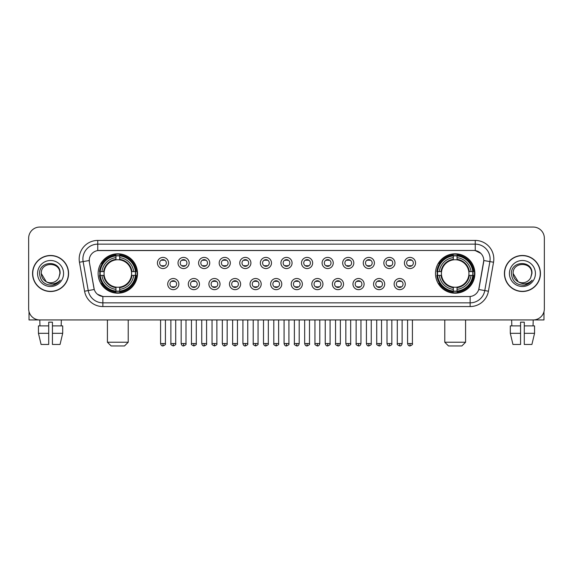 <?xml version="1.0" encoding="UTF-8"?>
<svg xmlns="http://www.w3.org/2000/svg" width="573" height="573" viewBox="0 0 573 573"><rect width="100%" height="100%" fill="white"/><g stroke="black" fill="none" stroke-linecap="round" stroke-linejoin="round"><path stroke-width="0.86" d="M435.487 273.493A19.69 19.69 0 0 0 455.177 293.19A19.69 19.69 0 0 0 474.874 273.493A19.69 19.69 0 0 0 455.177 253.803A19.69 19.69 0 0 0 435.487 273.493M98.126 273.493A19.69 19.69 0 0 0 117.823 293.19A19.69 19.69 0 0 0 137.513 273.493A19.69 19.69 0 0 0 117.823 253.803A19.69 19.69 0 0 0 98.126 273.493M178.862 284.086A5.572 5.572 0 0 1 173.29 289.659A5.572 5.572 0 0 1 167.717 284.086A5.572 5.572 0 0 1 173.29 278.514A5.572 5.572 0 0 1 178.862 284.086M169.945 284.086A3.345 3.345 0 0 0 173.29 287.431A3.345 3.345 0 0 0 176.634 284.086A3.345 3.345 0 0 0 173.29 280.741A3.345 3.345 0 0 0 169.945 284.086M199.447 284.086A5.572 5.572 0 0 1 193.875 289.659A5.572 5.572 0 0 1 188.302 284.086A5.572 5.572 0 0 1 193.875 278.514A5.572 5.572 0 0 1 199.447 284.086M190.53 284.086A3.345 3.345 0 0 0 193.875 287.431A3.345 3.345 0 0 0 197.219 284.086A3.345 3.345 0 0 0 193.875 280.741A3.345 3.345 0 0 0 190.53 284.086M220.032 284.086A5.572 5.572 0 0 1 214.46 289.659A5.572 5.572 0 0 1 208.887 284.086A5.572 5.572 0 0 1 214.46 278.514A5.572 5.572 0 0 1 220.032 284.086M211.115 284.086A3.345 3.345 0 0 0 214.46 287.431A3.345 3.345 0 0 0 217.804 284.086A3.345 3.345 0 0 0 214.46 280.741A3.345 3.345 0 0 0 211.115 284.086M240.617 284.086A5.572 5.572 0 0 1 235.045 289.659A5.572 5.572 0 0 1 229.465 284.086A5.572 5.572 0 0 1 235.045 278.514A5.572 5.572 0 0 1 240.617 284.086M231.7 284.086A3.345 3.345 0 0 0 235.045 287.431A3.345 3.345 0 0 0 238.382 284.086A3.345 3.345 0 0 0 235.045 280.741A3.345 3.345 0 0 0 231.7 284.086M261.195 284.086A5.572 5.572 0 0 1 255.622 289.659A5.572 5.572 0 0 1 250.05 284.086A5.572 5.572 0 0 1 255.622 278.514A5.572 5.572 0 0 1 261.195 284.086M252.278 284.086A3.345 3.345 0 0 0 255.622 287.431A3.345 3.345 0 0 0 258.967 284.086A3.345 3.345 0 0 0 255.622 280.741A3.345 3.345 0 0 0 252.278 284.086M281.78 284.086A5.572 5.572 0 0 1 276.207 289.659A5.572 5.572 0 0 1 270.635 284.086A5.572 5.572 0 0 1 276.207 278.514A5.572 5.572 0 0 1 281.78 284.086M272.863 284.086A3.345 3.345 0 0 0 276.207 287.431A3.345 3.345 0 0 0 279.552 284.086A3.345 3.345 0 0 0 276.207 280.741A3.345 3.345 0 0 0 272.863 284.086M302.365 284.086A5.572 5.572 0 0 1 296.793 289.659A5.572 5.572 0 0 1 291.22 284.086A5.572 5.572 0 0 1 296.793 278.514A5.572 5.572 0 0 1 302.365 284.086M293.448 284.086A3.345 3.345 0 0 0 296.793 287.431A3.345 3.345 0 0 0 300.137 284.086A3.345 3.345 0 0 0 296.793 280.741A3.345 3.345 0 0 0 293.448 284.086M322.95 284.086A5.572 5.572 0 0 1 317.378 289.659A5.572 5.572 0 0 1 311.805 284.086A5.572 5.572 0 0 1 317.378 278.514A5.572 5.572 0 0 1 322.95 284.086M314.033 284.086A3.345 3.345 0 0 0 317.378 287.431A3.345 3.345 0 0 0 320.722 284.086A3.345 3.345 0 0 0 317.378 280.741A3.345 3.345 0 0 0 314.033 284.086M343.535 284.086A5.572 5.572 0 0 1 337.955 289.659A5.572 5.572 0 0 1 332.383 284.086A5.572 5.572 0 0 1 337.955 278.514A5.572 5.572 0 0 1 343.535 284.086M334.618 284.086A3.345 3.345 0 0 0 337.955 287.431A3.345 3.345 0 0 0 341.3 284.086A3.345 3.345 0 0 0 337.955 280.741A3.345 3.345 0 0 0 334.618 284.086M364.113 284.086A5.572 5.572 0 0 1 358.54 289.659A5.572 5.572 0 0 1 352.968 284.086A5.572 5.572 0 0 1 358.54 278.514A5.572 5.572 0 0 1 364.113 284.086M355.196 284.086A3.345 3.345 0 0 0 358.54 287.431A3.345 3.345 0 0 0 361.885 284.086A3.345 3.345 0 0 0 358.54 280.741A3.345 3.345 0 0 0 355.196 284.086M384.698 284.086A5.572 5.572 0 0 1 379.125 289.659A5.572 5.572 0 0 1 373.553 284.086A5.572 5.572 0 0 1 379.125 278.514A5.572 5.572 0 0 1 384.698 284.086M375.781 284.086A3.345 3.345 0 0 0 379.125 287.431A3.345 3.345 0 0 0 382.47 284.086A3.345 3.345 0 0 0 379.125 280.741A3.345 3.345 0 0 0 375.781 284.086M405.283 284.086A5.572 5.572 0 0 1 399.71 289.659A5.572 5.572 0 0 1 394.138 284.086A5.572 5.572 0 0 1 399.71 278.514A5.572 5.572 0 0 1 405.283 284.086M396.366 284.086A3.345 3.345 0 0 0 399.71 287.431A3.345 3.345 0 0 0 403.055 284.086A3.345 3.345 0 0 0 399.71 280.741A3.345 3.345 0 0 0 396.366 284.086M168.569 262.978A5.572 5.572 0 0 1 162.997 268.558A5.572 5.572 0 0 1 157.425 262.978A5.572 5.572 0 0 1 162.997 257.406A5.572 5.572 0 0 1 168.569 262.978M159.652 262.978A3.345 3.345 0 0 0 162.997 266.323A3.345 3.345 0 0 0 166.342 262.978A3.345 3.345 0 0 0 162.997 259.641A3.345 3.345 0 0 0 159.652 262.978M189.154 262.978A5.572 5.572 0 0 1 183.582 268.558A5.572 5.572 0 0 1 178.01 262.978A5.572 5.572 0 0 1 183.582 257.406A5.572 5.572 0 0 1 189.154 262.978M180.237 262.978A3.345 3.345 0 0 0 183.582 266.323A3.345 3.345 0 0 0 186.927 262.978A3.345 3.345 0 0 0 183.582 259.641A3.345 3.345 0 0 0 180.237 262.978M209.739 262.978A5.572 5.572 0 0 1 204.167 268.558A5.572 5.572 0 0 1 198.595 262.978A5.572 5.572 0 0 1 204.167 257.406A5.572 5.572 0 0 1 209.739 262.978M200.822 262.978A3.345 3.345 0 0 0 204.167 266.323A3.345 3.345 0 0 0 207.512 262.978A3.345 3.345 0 0 0 204.167 259.641A3.345 3.345 0 0 0 200.822 262.978M230.325 262.978A5.572 5.572 0 0 1 224.752 268.558A5.572 5.572 0 0 1 219.18 262.978A5.572 5.572 0 0 1 224.752 257.406A5.572 5.572 0 0 1 230.325 262.978M221.407 262.978A3.345 3.345 0 0 0 224.752 266.323A3.345 3.345 0 0 0 228.097 262.978A3.345 3.345 0 0 0 224.752 259.641A3.345 3.345 0 0 0 221.407 262.978M250.91 262.978A5.572 5.572 0 0 1 245.33 268.558A5.572 5.572 0 0 1 239.758 262.978A5.572 5.572 0 0 1 245.33 257.406A5.572 5.572 0 0 1 250.91 262.978M241.992 262.978A3.345 3.345 0 0 0 245.33 266.323A3.345 3.345 0 0 0 248.675 262.978A3.345 3.345 0 0 0 245.33 259.641A3.345 3.345 0 0 0 241.992 262.978M271.487 262.978A5.572 5.572 0 0 1 265.915 268.558A5.572 5.572 0 0 1 260.343 262.978A5.572 5.572 0 0 1 265.915 257.406A5.572 5.572 0 0 1 271.487 262.978M262.57 262.978A3.345 3.345 0 0 0 265.915 266.323A3.345 3.345 0 0 0 269.26 262.978A3.345 3.345 0 0 0 265.915 259.641A3.345 3.345 0 0 0 262.57 262.978M292.072 262.978A5.572 5.572 0 0 1 286.5 268.558A5.572 5.572 0 0 1 280.928 262.978A5.572 5.572 0 0 1 286.5 257.406A5.572 5.572 0 0 1 292.072 262.978M283.155 262.978A3.345 3.345 0 0 0 286.5 266.323A3.345 3.345 0 0 0 289.845 262.978A3.345 3.345 0 0 0 286.5 259.641A3.345 3.345 0 0 0 283.155 262.978M312.657 262.978A5.572 5.572 0 0 1 307.085 268.558A5.572 5.572 0 0 1 301.513 262.978A5.572 5.572 0 0 1 307.085 257.406A5.572 5.572 0 0 1 312.657 262.978M303.74 262.978A3.345 3.345 0 0 0 307.085 266.323A3.345 3.345 0 0 0 310.43 262.978A3.345 3.345 0 0 0 307.085 259.641A3.345 3.345 0 0 0 303.74 262.978M333.242 262.978A5.572 5.572 0 0 1 327.67 268.558A5.572 5.572 0 0 1 322.09 262.978A5.572 5.572 0 0 1 327.67 257.406A5.572 5.572 0 0 1 333.242 262.978M324.325 262.978A3.345 3.345 0 0 0 327.67 266.323A3.345 3.345 0 0 0 331.008 262.978A3.345 3.345 0 0 0 327.67 259.641A3.345 3.345 0 0 0 324.325 262.978M353.82 262.978A5.572 5.572 0 0 1 348.248 268.558A5.572 5.572 0 0 1 342.675 262.978A5.572 5.572 0 0 1 348.248 257.406A5.572 5.572 0 0 1 353.82 262.978M344.903 262.978A3.345 3.345 0 0 0 348.248 266.323A3.345 3.345 0 0 0 351.593 262.978A3.345 3.345 0 0 0 348.248 259.641A3.345 3.345 0 0 0 344.903 262.978M374.405 262.978A5.572 5.572 0 0 1 368.833 268.558A5.572 5.572 0 0 1 363.261 262.978A5.572 5.572 0 0 1 368.833 257.406A5.572 5.572 0 0 1 374.405 262.978M365.488 262.978A3.345 3.345 0 0 0 368.833 266.323A3.345 3.345 0 0 0 372.178 262.978A3.345 3.345 0 0 0 368.833 259.641A3.345 3.345 0 0 0 365.488 262.978M394.99 262.978A5.572 5.572 0 0 1 389.418 268.558A5.572 5.572 0 0 1 383.846 262.978A5.572 5.572 0 0 1 389.418 257.406A5.572 5.572 0 0 1 394.99 262.978M386.073 262.978A3.345 3.345 0 0 0 389.418 266.323A3.345 3.345 0 0 0 392.763 262.978A3.345 3.345 0 0 0 389.418 259.641A3.345 3.345 0 0 0 386.073 262.978M415.575 262.978A5.572 5.572 0 0 1 410.003 268.558A5.572 5.572 0 0 1 404.431 262.978A5.572 5.572 0 0 1 410.003 257.406A5.572 5.572 0 0 1 415.575 262.978M406.658 262.978A3.345 3.345 0 0 0 410.003 266.323A3.345 3.345 0 0 0 413.348 262.978A3.345 3.345 0 0 0 410.003 259.641A3.345 3.345 0 0 0 406.658 262.978M84.575 291.213L79.461 262.233A18.58 18.58 0 0 1 97.754 240.431L475.246 240.431A18.58 18.58 0 0 1 493.539 262.233L488.425 291.213A18.58 18.58 0 0 1 470.132 306.562L102.868 306.562A18.58 18.58 0 0 1 84.575 291.213L88.228 290.568L83.121 261.589A14.862 14.862 0 0 1 97.754 244.141L475.246 244.141A14.862 14.862 0 0 1 489.879 261.589L484.772 290.568A14.862 14.862 0 0 1 470.132 302.845L102.868 302.845A14.862 14.862 0 0 1 88.228 290.568L94.258 289.501L89.367 262.233A10.035 10.035 0 0 1 99.244 250.458L473.756 250.458A10.035 10.035 0 0 1 483.633 262.233L479.049 288.24A10.035 10.035 0 0 1 469.172 296.535L103.828 296.535A10.035 10.035 0 0 1 93.951 288.24L89.367 262.233L89.324 259.003M99.895 275.355A18.021 18.021 0 0 1 99.895 271.638M437.256 275.355A18.021 18.021 0 0 1 437.256 271.638M32.554 273.493A18.021 18.021 0 0 0 50.574 291.514A18.021 18.021 0 0 0 68.588 273.493A18.021 18.021 0 0 0 50.574 255.479A18.021 18.021 0 0 0 32.554 273.493M504.412 273.493A18.021 18.021 0 0 0 522.426 291.514A18.021 18.021 0 0 0 540.446 273.493A18.021 18.021 0 0 0 522.426 255.479A18.021 18.021 0 0 0 504.412 273.493M97.754 240.431L97.754 250.573L473.756 250.458L475.246 250.573L480.847 253.395M469.172 296.535L103.828 296.535M102.868 306.562L102.868 296.485L97.51 294.293M493.539 262.233L483.791 260.514L478.742 289.501L488.425 291.213M544.35 238.196A11.145 11.145 0 0 0 533.205 227.051L39.795 227.051A11.145 11.145 0 0 0 28.65 238.196L28.65 308.79A11.145 11.145 0 0 0 39.795 319.942L533.205 319.942A11.145 11.145 0 0 0 544.35 308.79L544.35 238.196L544.35 308.79M28.65 238.196L28.65 308.79M533.205 227.051L39.795 227.051M39.96 325.887L39.795 319.942L533.205 319.942L533.04 325.887M68.402 273.493A17.835 17.835 0 0 0 50.574 255.665A17.835 17.835 0 0 0 32.74 273.493A17.835 17.835 0 0 0 50.574 291.328A17.835 17.835 0 0 0 68.402 273.493M46.277 281.73L41.285 273.493C40.712 261.51 60.43 261.51 59.857 273.493L58.84 277.726L60.086 273.493C61.003 260.085 39.157 260.414 39.566 273.493C40.303 281.4 44.658 285.282 52.63 285.161C55.875 284.53 58.446 282.876 60.344 280.183C56.061 284.301 51.412 284.838 46.399 281.794A9.29 9.29 0 0 0 58.84 277.726L59.857 273.622M46.399 281.794C43.154 280.004 41.449 277.239 41.285 273.493M37.567 273.493A13.007 13.007 0 0 0 50.574 286.5A13.007 13.007 0 0 0 63.574 273.493A13.007 13.007 0 0 0 50.574 260.493A13.007 13.007 0 0 0 37.567 273.493M60.315 280.218L57.028 283.427M56.949 283.477L52.687 285.146M29.022 311.648L29.022 319.942L72.119 319.942M38.448 325.887L38.448 333.314L41.091 344.459L38.448 333.314L38.448 325.887L48.712 325.887L48.712 322.169L52.43 322.169L52.43 325.887L62.693 325.887L62.693 333.314L60.05 344.459L62.693 333.314L52.43 333.314L52.43 325.887L52.43 344.459L60.05 344.459M61.347 319.942L61.182 325.887M48.712 325.887L48.712 344.459L41.091 344.459M38.448 333.314L48.712 333.314M540.26 273.493A17.835 17.835 0 0 0 522.426 255.665A17.835 17.835 0 0 0 504.598 273.493A17.835 17.835 0 0 0 522.426 291.328A17.835 17.835 0 0 0 540.26 273.493M531.715 273.622L530.698 277.726L531.945 273.493C532.861 260.085 511.016 260.414 511.424 273.493C512.162 281.4 516.517 285.282 524.488 285.161C527.733 284.53 530.304 282.876 532.202 280.183C527.919 284.301 523.271 284.838 518.257 281.794L513.143 273.493C512.57 261.51 532.288 261.51 531.715 273.493L530.698 277.726A9.29 9.29 0 0 1 518.257 281.794C515.012 280.004 513.308 277.239 513.143 273.493M509.426 273.493A13.007 13.007 0 0 0 522.426 286.5A13.007 13.007 0 0 0 535.433 273.493A13.007 13.007 0 0 0 522.426 260.493A13.007 13.007 0 0 0 509.426 273.493M532.174 280.218L528.886 283.427M528.807 283.477L524.546 285.146M124.506 345.949L111.133 345.949L107.416 342.231L128.223 342.231L124.506 345.949M119.678 291.084L119.678 291.829A18.429 18.429 0 0 0 136.152 275.355L135.407 275.355A17.684 17.684 0 0 1 119.678 291.084L119.678 289.365A15.98 15.98 0 0 0 133.688 275.355L131.439 275.355A13.745 13.745 0 0 0 119.678 259.877L119.678 255.909A17.684 17.684 0 0 1 135.407 271.638L136.152 271.638A18.429 18.429 0 0 0 119.678 255.164L119.678 255.909M100.232 275.355L99.487 275.355A18.429 18.429 0 0 0 115.961 291.829L115.961 291.084A17.684 17.684 0 0 1 100.232 275.355L101.951 275.355A15.98 15.98 0 0 0 115.961 289.365L115.961 287.116A13.745 13.745 0 0 0 131.439 275.355L131.991 275.355A14.289 14.289 0 0 1 119.678 287.667L119.678 289.365M115.961 255.909L115.961 255.164A18.429 18.429 0 0 0 99.487 271.638L100.232 271.638A17.684 17.684 0 0 1 115.961 255.909L115.961 257.628A15.98 15.98 0 0 0 101.951 271.638L104.2 271.638A13.745 13.745 0 0 0 115.961 287.116L115.961 287.667A14.289 14.289 0 0 1 103.649 275.355L101.951 275.355M100.268 275.355A17.648 17.648 0 0 1 100.268 271.638M119.678 255.945A17.648 17.648 0 0 0 115.961 255.945M135.371 271.638A17.648 17.648 0 0 1 135.371 275.355M135.407 271.638L133.688 271.638A15.98 15.98 0 0 0 119.678 257.628M133.688 275.355L135.407 275.355M115.961 289.365L115.961 291.084M131.439 271.638L133.688 271.638M119.678 287.137L119.678 287.667M115.961 287.116A13.745 13.745 0 0 1 104.2 275.355L103.649 275.355M119.678 291.048A17.648 17.648 0 0 1 115.961 291.048M101.951 271.638L100.232 271.638M115.961 259.848L115.961 257.628M119.678 259.877A13.745 13.745 0 0 0 104.2 271.638L103.649 271.638A14.289 14.289 0 0 1 115.961 259.325M119.678 259.856L119.678 259.325A14.289 14.289 0 0 1 131.991 271.638M102.359 263.465L101.306 263.465A19.317 19.317 0 0 1 137.14 273.493A19.317 19.317 0 0 1 101.306 283.528L102.359 283.528M461.867 345.949L448.494 345.949L444.777 342.231L465.584 342.231L461.867 345.949M457.039 291.084L457.039 291.829A18.429 18.429 0 0 0 473.513 275.355L472.768 275.355A17.684 17.684 0 0 1 457.039 291.084L457.039 289.365A15.98 15.98 0 0 0 471.049 275.355L468.8 275.355A13.745 13.745 0 0 0 457.039 259.877L457.039 255.909A17.684 17.684 0 0 1 472.768 271.638L473.513 271.638A18.429 18.429 0 0 0 457.039 255.164L457.039 255.909M437.593 275.355L436.848 275.355A18.429 18.429 0 0 0 453.322 291.829L453.322 291.084A17.684 17.684 0 0 1 437.593 275.355L439.312 275.355A15.98 15.98 0 0 0 453.322 289.365L453.322 287.116A13.745 13.745 0 0 0 468.8 275.355L469.351 275.355A14.289 14.289 0 0 1 457.039 287.667L457.039 289.365M453.322 255.909L453.322 255.164A18.429 18.429 0 0 0 436.848 271.638L437.593 271.638A17.684 17.684 0 0 1 453.322 255.909L453.322 257.628A15.98 15.98 0 0 0 439.312 271.638L441.561 271.638A13.745 13.745 0 0 0 453.322 287.116L453.322 287.667A14.289 14.289 0 0 1 441.009 275.355L439.312 275.355M437.629 275.355A17.648 17.648 0 0 1 437.629 271.638M457.039 255.945A17.648 17.648 0 0 0 453.322 255.945M472.732 271.638A17.648 17.648 0 0 1 472.732 275.355M472.768 271.638L471.049 271.638A15.98 15.98 0 0 0 457.039 257.628M471.049 275.355L472.768 275.355M453.322 289.365L453.322 291.084M468.8 271.638L471.049 271.638M457.039 287.137L457.039 287.667M453.322 287.116A13.745 13.745 0 0 1 441.561 275.355L441.009 275.355M457.039 291.048A17.648 17.648 0 0 1 453.322 291.048M439.312 271.638L437.593 271.638M453.322 259.848L453.322 257.628M457.039 259.877A13.745 13.745 0 0 0 441.561 271.638L441.009 271.638A14.289 14.289 0 0 1 453.322 259.325M457.039 259.856L457.039 259.325A14.289 14.289 0 0 1 469.351 271.638M439.72 263.465L438.667 263.465A19.317 19.317 0 0 1 474.501 273.493A19.317 19.317 0 0 1 438.667 283.528L439.72 283.528M161.887 266.137L161.887 265.607A2.851 2.851 0 0 0 164.114 265.607L164.114 266.137M164.114 259.827L164.114 260.357A2.851 2.851 0 0 0 161.887 260.357L161.887 259.827M182.472 266.137L182.472 265.607A2.851 2.851 0 0 0 184.699 265.607L184.699 266.137M184.699 259.827L184.699 260.357A2.851 2.851 0 0 0 182.472 260.357L182.472 259.827M203.05 266.137L203.05 265.607A2.851 2.851 0 0 0 205.284 265.607L205.284 266.137M205.284 259.827L205.284 260.357A2.851 2.851 0 0 0 203.05 260.357L203.05 259.827M223.635 266.137L223.635 265.607A2.851 2.851 0 0 0 225.862 265.607L225.862 266.137M225.862 259.827L225.862 260.357A2.851 2.851 0 0 0 223.635 260.357L223.635 259.827M244.22 266.137L244.22 265.607A2.851 2.851 0 0 0 246.447 265.607L246.447 266.137M246.447 259.827L246.447 260.357A2.851 2.851 0 0 0 244.22 260.357L244.22 259.827M264.805 266.137L264.805 265.607A2.851 2.851 0 0 0 267.032 265.607L267.032 266.137M267.032 259.827L267.032 260.357A2.851 2.851 0 0 0 264.805 260.357L264.805 259.827M285.383 266.137L285.383 265.607A2.851 2.851 0 0 0 287.617 265.607L287.617 266.137M287.617 259.827L287.617 260.357A2.851 2.851 0 0 0 285.383 260.357L285.383 259.827M305.968 266.137L305.968 265.607A2.851 2.851 0 0 0 308.195 265.607L308.195 266.137M308.195 259.827L308.195 260.357A2.851 2.851 0 0 0 305.968 260.357L305.968 259.827M326.553 266.137L326.553 265.607A2.851 2.851 0 0 0 328.78 265.607L328.78 266.137M328.78 259.827L328.78 260.357A2.851 2.851 0 0 0 326.553 260.357L326.553 259.827M347.138 266.137L347.138 265.607A2.851 2.851 0 0 0 349.365 265.607L349.365 266.137M349.365 259.827L349.365 260.357A2.851 2.851 0 0 0 347.138 260.357L347.138 259.827M367.716 266.137L367.716 265.607A2.851 2.851 0 0 0 369.95 265.607L369.95 266.137M369.95 259.827L369.95 260.357A2.851 2.851 0 0 0 367.716 260.357L367.716 259.827M388.301 266.137L388.301 265.607A2.851 2.851 0 0 0 390.528 265.607L390.528 266.137M390.528 259.827L390.528 260.357A2.851 2.851 0 0 0 388.301 260.357L388.301 259.827M408.886 266.137L408.886 265.607A2.851 2.851 0 0 0 411.113 265.607L411.113 266.137M411.113 259.827L411.113 260.357A2.851 2.851 0 0 0 408.886 260.357L408.886 259.827M172.179 287.238L172.179 286.708A2.851 2.851 0 0 0 174.407 286.708L174.407 287.238M174.407 280.935L174.407 281.465A2.851 2.851 0 0 0 172.179 281.465L172.179 280.935M192.757 287.238L192.757 286.708A2.851 2.851 0 0 0 194.992 286.708L194.992 287.238M194.992 280.935L194.992 281.465A2.851 2.851 0 0 0 192.757 281.465L192.757 280.935M213.342 287.238L213.342 286.708A2.851 2.851 0 0 0 215.57 286.708L215.57 287.238M215.57 280.935L215.57 281.465A2.851 2.851 0 0 0 213.342 281.465L213.342 280.935M233.927 287.238L233.927 286.708A2.851 2.851 0 0 0 236.155 286.708L236.155 287.238M236.155 280.935L236.155 281.465A2.851 2.851 0 0 0 233.927 281.465L233.927 280.935M254.512 287.238L254.512 286.708A2.851 2.851 0 0 0 256.74 286.708L256.74 287.238M256.74 280.935L256.74 281.465A2.851 2.851 0 0 0 254.512 281.465L254.512 280.935M275.09 287.238L275.09 286.708A2.851 2.851 0 0 0 277.325 286.708L277.325 287.238M277.325 280.935L277.325 281.465A2.851 2.851 0 0 0 275.09 281.465L275.09 280.935M295.675 287.238L295.675 286.708A2.851 2.851 0 0 0 297.91 286.708L297.91 287.238M297.91 280.935L297.91 281.465A2.851 2.851 0 0 0 295.675 281.465L295.675 280.935M316.26 287.238L316.26 286.708A2.851 2.851 0 0 0 318.488 286.708L318.488 287.238M318.488 280.935L318.488 281.465A2.851 2.851 0 0 0 316.26 281.465L316.26 280.935M336.845 287.238L336.845 286.708A2.851 2.851 0 0 0 339.073 286.708L339.073 287.238M339.073 280.935L339.073 281.465A2.851 2.851 0 0 0 336.845 281.465L336.845 280.935M357.43 287.238L357.43 286.708A2.851 2.851 0 0 0 359.658 286.708L359.658 287.238M359.658 280.935L359.658 281.465A2.851 2.851 0 0 0 357.43 281.465L357.43 280.935M378.008 287.238L378.008 286.708A2.851 2.851 0 0 0 380.243 286.708L380.243 287.238M380.243 280.935L380.243 281.465A2.851 2.851 0 0 0 378.008 281.465L378.008 280.935M398.593 287.238L398.593 286.708A2.851 2.851 0 0 0 400.821 286.708L400.821 287.238M400.821 280.935L400.821 281.465A2.851 2.851 0 0 0 398.593 281.465L398.593 280.935M543.978 311.648L543.978 319.942L500.881 319.942M520.571 325.887L520.571 333.314L510.307 333.314L512.95 344.459L510.307 333.314L510.307 325.887L520.571 325.887L520.571 322.169L524.288 322.169L524.288 325.887L534.552 325.887L534.552 333.314L531.909 344.459L534.552 333.314L524.288 333.314L524.288 325.887M520.571 333.314L520.571 344.459L512.95 344.459M531.909 344.459L524.288 344.459L524.288 333.314M511.653 319.942L511.818 325.887M475.246 240.431L475.246 250.573M79.461 262.233L83.121 261.589A14.862 14.862 0 0 1 82.892 259.003M83.121 261.589L89.209 260.514M470.132 296.485L470.132 306.562M119.678 287.116A13.745 13.745 0 0 0 131.439 275.355M115.961 291.213A17.813 17.813 0 0 0 119.678 291.213M135.536 275.355A17.813 17.813 0 0 0 135.536 271.638M119.678 255.78A17.813 17.813 0 0 0 115.961 255.78M457.039 287.116A13.745 13.745 0 0 0 468.8 275.355M453.322 291.213A17.813 17.813 0 0 0 457.039 291.213M472.897 275.355A17.813 17.813 0 0 0 472.897 271.638M457.039 255.78A17.813 17.813 0 0 0 453.322 255.78M162.997 343.535L160.583 343.535C161.006 345.254 161.808 346.056 162.997 345.949L162.997 343.535L165.418 343.535L165.418 319.942M183.582 343.535L181.168 343.535C181.591 345.254 182.393 346.056 183.582 345.949L183.582 343.535L185.996 343.535L185.996 319.942M204.167 343.535L201.753 343.535C202.176 345.254 202.978 346.056 204.167 345.949L204.167 343.535L206.581 343.535L206.581 319.942M224.752 343.535L222.331 343.535C222.754 345.254 223.563 346.056 224.752 345.949L224.752 343.535L227.166 343.535L227.166 319.942M245.33 343.535L242.916 343.535C243.339 345.254 244.148 346.056 245.33 345.949L245.33 343.535L247.751 343.535L247.751 319.942M265.915 343.535L263.501 343.535C263.924 345.254 264.726 346.056 265.915 345.949L265.915 343.535L268.329 343.535L268.329 319.942M286.5 343.535L284.086 343.535C284.509 345.254 285.311 346.056 286.5 345.949L286.5 343.535L288.914 343.535L288.914 319.942M307.085 343.535L304.671 343.535C305.087 345.254 305.896 346.056 307.085 345.949L307.085 343.535L309.499 343.535L309.499 319.942M327.67 343.535L325.249 343.535C325.672 345.254 326.481 346.056 327.67 345.949L327.67 343.535L330.084 343.535L330.084 319.942M348.248 343.535L345.834 343.535C346.257 345.254 347.059 346.056 348.248 345.949L348.248 343.535L350.669 343.535L350.669 319.942M368.833 343.535L366.419 343.535C366.842 345.254 367.644 346.056 368.833 345.949L368.833 343.535L371.247 343.535L371.247 319.942M389.418 343.535L387.004 343.535C387.427 345.254 388.229 346.056 389.418 345.949L389.418 343.535L391.832 343.535L391.832 319.942M410.003 343.535L407.582 343.535C408.005 345.254 408.814 346.056 410.003 345.949L410.003 343.535L412.417 343.535L412.417 319.942M173.29 343.535L170.876 343.535C170.389 344.301 171.191 345.111 173.29 345.949L173.29 343.535L175.703 343.535L175.703 319.942M193.875 343.535L191.461 343.535C190.967 344.301 191.776 345.111 193.875 345.949L193.875 343.535L196.288 343.535L196.288 319.942M214.46 343.535L212.046 343.535C211.552 344.301 212.361 345.111 214.46 345.949L214.46 343.535L216.873 343.535L216.873 319.942M235.045 343.535L232.624 343.535C232.137 344.301 232.939 345.111 235.045 345.949L235.045 343.535L237.458 343.535L237.458 319.942M255.622 343.535L253.209 343.535C252.722 344.301 253.524 345.111 255.622 345.949L255.622 343.535L258.043 343.535L258.043 319.942M276.207 343.535L273.794 343.535C273.307 344.301 274.109 345.111 276.207 345.949L276.207 343.535L278.621 343.535L278.621 319.942M296.793 343.535L294.379 343.535C293.885 344.301 294.694 345.111 296.793 345.949L296.793 343.535L299.206 343.535L299.206 319.942M317.378 343.535L314.957 343.535C314.47 344.301 315.272 345.111 317.378 345.949L317.378 343.535L319.791 343.535L319.791 319.942M337.955 343.535L335.542 343.535C335.055 344.301 335.857 345.111 337.955 345.949L337.955 343.535L340.376 343.535L340.376 319.942M358.54 343.535L356.127 343.535C355.64 344.301 356.442 345.111 358.54 345.949L358.54 343.535L360.954 343.535L360.954 319.942M379.125 343.535L376.712 343.535C376.217 344.301 377.027 345.111 379.125 345.949L379.125 343.535L381.539 343.535L381.539 319.942M399.71 343.535L397.297 343.535C396.803 344.301 397.612 345.111 399.71 345.949L399.71 343.535L402.124 343.535L402.124 319.942M128.223 319.942L128.223 342.231M107.416 319.942L107.416 342.231M465.584 319.942L465.584 342.231M444.777 319.942L444.777 342.231M160.583 343.535L160.583 319.942M165.418 343.535C165.905 344.301 165.103 345.111 162.997 345.949M181.168 343.535L181.168 319.942M185.996 343.535C186.49 344.301 185.681 345.111 183.582 345.949M201.753 343.535L201.753 319.942M206.581 343.535C207.068 344.301 206.266 345.111 204.167 345.949M222.331 343.535L222.331 319.942M227.166 343.535C227.653 344.301 226.851 345.111 224.752 345.949M242.916 343.535L242.916 319.942M247.751 343.535C248.238 344.301 247.436 345.111 245.33 345.949M263.501 343.535L263.501 319.942M268.329 343.535C268.823 344.301 268.014 345.111 265.915 345.949M284.086 343.535L284.086 319.942M288.914 343.535C289.408 344.301 288.599 345.111 286.5 345.949M304.671 343.535L304.671 319.942M309.499 343.535C309.986 344.301 309.184 345.111 307.085 345.949M325.249 343.535L325.249 319.942M330.084 343.535C330.571 344.301 329.769 345.111 327.67 345.949M345.834 343.535L345.834 319.942M350.669 343.535C351.156 344.301 350.354 345.111 348.248 345.949M366.419 343.535L366.419 319.942M371.247 343.535C371.741 344.301 370.932 345.111 368.833 345.949M387.004 343.535L387.004 319.942M391.832 343.535C392.319 344.301 391.517 345.111 389.418 345.949M407.582 343.535L407.582 319.942M412.417 343.535C412.904 344.301 412.102 345.111 410.003 345.949M170.876 343.535L170.876 319.942M175.703 343.535C176.198 344.301 175.388 345.111 173.29 345.949M191.461 343.535L191.461 319.942M196.288 343.535C196.783 344.301 195.973 345.111 193.875 345.949M212.046 343.535L212.046 319.942M216.873 343.535C217.36 344.301 216.558 345.111 214.46 345.949M232.624 343.535L232.624 319.942M237.458 343.535C237.945 344.301 237.143 345.111 235.045 345.949M253.209 343.535L253.209 319.942M258.043 343.535C258.53 344.301 257.728 345.111 255.622 345.949M273.794 343.535L273.794 319.942M278.621 343.535C279.115 344.301 278.306 345.111 276.207 345.949M294.379 343.535L294.379 319.942M299.206 343.535C298.784 345.254 297.981 346.056 296.793 345.949M314.957 343.535L314.957 319.942M319.791 343.535C319.369 345.254 318.567 346.056 317.378 345.949M335.542 343.535L335.542 319.942M340.376 343.535C339.954 345.254 339.144 346.056 337.955 345.949M356.127 343.535L356.127 319.942M360.954 343.535C360.539 345.254 359.729 346.056 358.54 345.949M376.712 343.535L376.712 319.942M381.539 343.535C381.117 345.254 380.314 346.056 379.125 345.949M397.297 343.535L397.297 319.942M402.124 343.535C401.702 345.254 400.899 346.056 399.71 345.949"/></g></svg>
